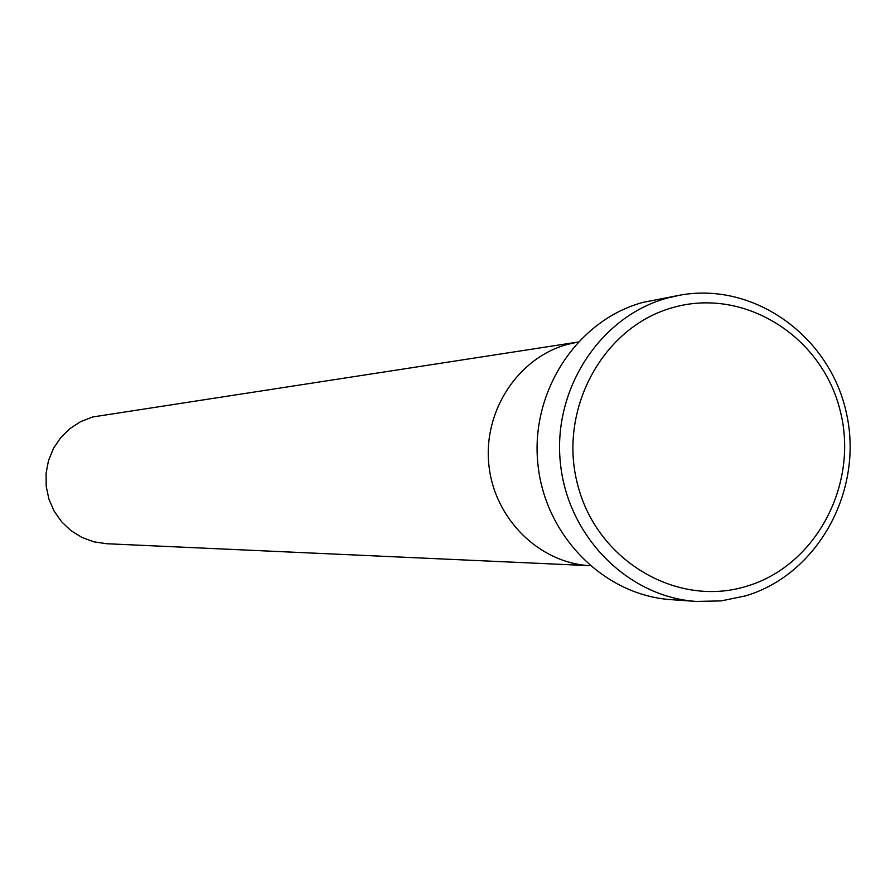 <?xml version="1.0" encoding="UTF-8"?>
<svg xmlns="http://www.w3.org/2000/svg" width="895" height="895" viewBox="0 0 895 895"><rect width="100%" height="100%" fill="white"/><g stroke="black" fill="none" stroke-linecap="round" stroke-linejoin="round"><path stroke-width="1.34" d="M746.81 586.191C816.62 565.528 859.58 483.02 839.846 409.418C821.14 335.524 743.767 287.34 673.409 307.433C602.771 326.395 557.294 410.313 577.89 485.593C597.424 561.176 677.314 607.951 746.81 586.191M667.2 298.069L679.842 295.182C754.194 281.5 830.269 336.375 846.536 413.658C863.72 490.717 817.929 574.322 745.636 595.857L721.191 600.903L696.221 601.429C627.451 596.976 567.094 535.747 560.292 462.089C552.942 388.486 600.523 316.215 667.2 298.069M577.98 342.058L567.161 344.463C517.925 357.955 483.099 411.096 488.871 464.841C494.219 518.63 539.103 563.056 589.95 565.685C539.103 563.056 494.219 518.63 488.871 464.841C483.099 411.096 517.925 357.955 567.161 344.463L577.98 342.058L92.61 416.992L80.651 421.634L69.866 428.638L60.67 437.7L53.454 448.473L48.52 460.5L46.07 473.31L46.204 486.354L48.923 499.119L54.103 511.056L61.542 521.695L70.929 530.601L81.87 537.403L93.919 541.833L106.583 543.724L589.962 565.685M679.842 295.182L642.744 302.432C577.286 320.242 530.59 391.048 537.805 463.151C544.462 535.299 603.689 595.298 671.205 599.661L696.221 601.429"/></g></svg>
